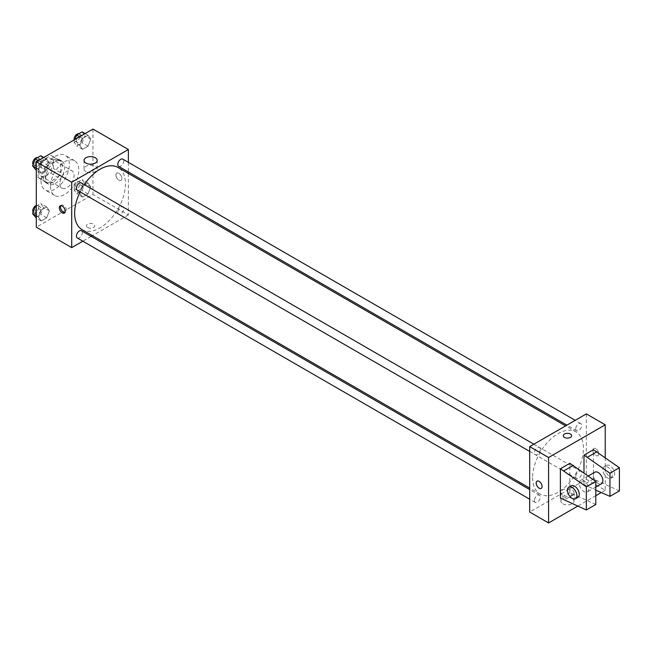<?xml version="1.0" encoding="UTF-8"?>
<svg xmlns="http://www.w3.org/2000/svg" width="652" height="652" viewBox="0 0 652 652"><rect width="100%" height="100%" fill="white"/><g stroke="black" fill="none" stroke-linecap="round" stroke-linejoin="round"><path stroke-width="0.49" stroke-dasharray="3.26 2.44" d="M59.911 183.571A10.016 5.786 120 0 0 61.989 188.159A10.016 5.786 120 0 0 72.005 182.373A10.016 5.786 120 0 0 72.005 170.808A10.016 5.786 120 0 0 64.287 173.489A10.016 5.786 120 0 0 59.911 183.571M38.664 171.305A10.016 5.786 120 0 0 40.742 175.893A10.016 5.786 120 0 0 50.758 170.107A10.016 5.786 120 0 0 50.758 158.542A10.016 5.786 120 0 0 43.04 161.223A10.016 5.786 120 0 0 38.664 171.305M40.783 161.223L50.717 155.486A12.926 7.465 120 0 1 52.209 156.024A12.926 7.465 120 0 1 53.423 157.05L53.423 168.526A12.926 7.465 120 0 1 50.717 173.204L40.783 178.941A12.926 7.465 120 0 1 39.283 178.412A12.926 7.465 120 0 1 38.077 177.385L38.077 165.91A12.926 7.465 120 0 1 40.783 161.223L47.865 165.315L57.8 159.577L50.717 155.486M50.717 173.204L57.8 177.295L47.865 183.033L40.783 178.941M38.077 177.385L45.159 181.476L45.159 170.001L38.077 165.91M45.159 181.476A12.926 7.465 120 0 0 46.365 182.503A12.926 7.465 120 0 0 47.865 183.033M57.8 177.295A12.926 7.465 120 0 0 60.506 172.617L53.423 168.526M57.8 159.577A12.926 7.465 120 0 1 59.291 160.115A12.926 7.465 120 0 1 60.506 161.142L60.506 172.617M47.865 165.315A12.926 7.465 120 0 0 45.159 170.001M52.828 182.21A13.358 7.71 -60 0 1 46.153 182.87A13.358 7.71 -60 0 1 46.153 167.45A13.358 7.71 -60 0 1 59.503 159.74A13.358 7.71 -60 0 1 61.557 170.441A13.358 7.71 -60 0 1 52.828 182.21M55.192 183.571A13.358 7.71 120 0 0 63.912 171.802A13.358 7.71 120 0 0 61.867 161.101A13.358 7.71 120 0 0 51.573 164.679A13.358 7.71 120 0 0 45.746 178.118A13.358 7.71 120 0 0 48.517 184.231A13.358 7.71 120 0 0 55.192 183.571M60.506 161.142L53.423 157.05M41.027 180.849A20.033 11.565 120 0 0 45.175 190.017A20.033 11.565 120 0 0 65.208 178.452A20.033 11.565 120 0 0 65.208 155.323A20.033 11.565 120 0 0 49.772 160.685A20.033 11.565 120 0 0 41.027 180.849M50.473 186.301A20.033 11.565 120 0 0 54.621 195.47A20.033 11.565 120 0 0 74.646 183.905A20.033 11.565 120 0 0 74.646 160.775A20.033 11.565 120 0 0 59.21 166.138A20.033 11.565 120 0 0 50.473 186.301M90.767 186.912L88.036 193.937L82.584 197.083L79.862 193.212L82.584 186.179L88.036 183.033L90.767 186.912L88.036 193.937L82.584 197.083L79.862 193.212L82.584 186.179L88.036 183.033L90.767 186.912L84.866 183.505L82.136 190.531L76.683 193.677L73.961 189.797L76.683 182.772L82.136 179.626L84.866 183.505M90.767 139.153L88.036 146.178L82.584 149.324L79.862 145.453L82.584 138.428L88.036 135.274L90.767 139.153L88.036 146.178L82.584 149.324L79.862 145.453L82.584 138.428L88.036 135.274L90.767 139.153L84.866 135.746L82.136 142.772L76.683 145.918L73.961 142.046L74.972 139.446M92.959 129.055L92.959 194.475L36.308 227.189M49.405 210.792L46.683 217.817L41.231 220.963L38.501 217.083L41.231 210.058L46.683 206.912L49.405 210.792L46.683 217.817L41.231 220.963L38.501 217.083L41.231 210.058L46.683 206.912L49.405 210.792L43.505 207.385L40.774 214.41L35.322 217.556M49.405 163.033L46.683 170.058L41.231 173.204L38.501 169.333L41.231 162.299L46.683 159.153L49.405 163.033L46.683 170.058L41.231 173.204L38.501 169.333L41.231 162.299L46.683 159.153L49.405 163.033L43.505 159.626L40.774 166.651L35.322 169.797M128.371 173.44L128.371 214.924L92.959 194.475M128.371 214.924L92.454 235.657M91.182 236.391L82.837 241.207M87.653 227.532A4.173 2.412 0 0 0 92.201 228.053A4.173 2.412 0 0 0 94.776 225.82A4.173 2.412 0 0 0 90.604 223.416A4.173 2.412 0 0 0 86.431 225.82A4.173 2.412 0 0 0 87.653 227.532M82.087 229.675A35.925 20.742 120 0 0 118.004 208.933A35.925 20.742 120 0 0 118.004 167.458M84.287 184.655A35.925 20.742 120 0 0 80.114 191.875M128.371 162.34L128.371 171.981M118.64 166.358A4.173 2.412 120 0 0 122.812 163.954A4.173 2.412 120 0 0 122.812 159.129M117.776 212.21A4.173 2.412 120 0 0 118.64 214.117A4.173 2.412 120 0 0 122.812 211.713A4.173 2.412 120 0 0 122.812 206.888A4.173 2.412 120 0 0 119.593 208.012A4.173 2.412 120 0 0 117.776 212.21M77.278 237.996A4.173 2.412 120 0 0 81.451 235.592A4.173 2.412 120 0 0 81.451 230.767M81.451 183.008A4.173 2.412 -60 0 1 82.315 184.923A4.173 2.412 -60 0 1 80.498 189.121A4.173 2.412 -60 0 1 77.278 190.237M115.983 175.054A4.173 2.412 -120 0 0 117.8 179.251A4.173 2.412 -120 0 0 121.019 180.376A4.173 2.412 -120 0 0 121.019 175.551A4.173 2.412 -120 0 0 116.847 173.147A4.173 2.412 -120 0 0 115.983 175.054A4.173 2.412 -120 0 0 117.8 179.251A4.173 2.412 -120 0 0 121.011 180.376A4.173 2.412 -120 0 0 121.011 175.551A4.173 2.412 -120 0 0 116.838 173.147A4.173 2.412 -120 0 0 115.975 175.054M60.864 205.657A4.173 2.412 60 0 1 61.378 205.168A4.173 2.412 60 0 1 64.589 206.285A4.173 2.412 60 0 1 66.414 210.482A4.173 2.412 60 0 1 65.55 212.397A4.173 2.412 60 0 1 64.866 212.593M85.958 171.696A6.569 3.79 180 0 1 84.035 169.015A6.569 3.79 180 0 1 90.604 165.225A6.569 3.79 180 0 1 97.164 169.015A6.569 3.79 180 0 1 93.114 172.519A6.569 3.79 180 0 1 85.958 171.696M87.653 227.524A4.173 2.412 0 0 0 92.201 228.045A4.173 2.412 0 0 0 94.776 225.82A4.173 2.412 0 0 0 90.604 223.416A4.173 2.412 0 0 0 86.431 225.82A4.173 2.412 0 0 0 87.653 227.524M532.619 477.639A35.925 20.742 120 0 0 540.06 494.086A35.925 20.742 120 0 0 575.985 473.344A35.925 20.742 120 0 0 575.985 431.868A35.925 20.742 120 0 0 548.299 441.494A35.925 20.742 120 0 0 532.619 477.639M540.296 449.334A4.173 2.412 -60 0 1 538.471 453.531A4.173 2.412 -60 0 1 535.251 454.648A4.173 2.412 -60 0 1 535.251 449.831A4.173 2.412 -60 0 1 539.432 447.419A4.173 2.412 -60 0 1 540.296 449.334M575.749 476.62A4.173 2.412 120 0 0 576.612 478.527A4.173 2.412 120 0 0 580.785 476.123A4.173 2.412 120 0 0 580.785 471.298A4.173 2.412 120 0 0 577.574 472.423A4.173 2.412 120 0 0 575.749 476.62M534.387 500.5A4.173 2.412 120 0 0 535.251 502.407A4.173 2.412 120 0 0 539.432 500.002A4.173 2.412 120 0 0 539.432 495.178A4.173 2.412 120 0 0 536.213 496.294A4.173 2.412 120 0 0 534.387 500.5M575.749 428.861A4.173 2.412 120 0 0 576.612 430.768A4.173 2.412 120 0 0 580.785 428.364A4.173 2.412 120 0 0 580.785 423.539A4.173 2.412 120 0 0 577.574 424.664A4.173 2.412 120 0 0 575.749 428.861M586.352 413.906L586.352 479.334L529.693 512.04M562.823 503.817A6.569 3.79 0 0 0 569.978 504.64A6.569 3.79 0 0 0 574.029 501.135A6.569 3.79 0 0 0 567.468 497.346A6.569 3.79 0 0 0 560.899 501.135A6.569 3.79 0 0 0 562.823 503.817M605.235 457.631L605.235 490.239L586.352 479.334M605.235 490.239L601.258 492.537M595.789 495.683L577.648 506.164M562.823 495.202A6.569 3.79 180 0 1 560.899 492.521A6.569 3.79 180 0 1 567.468 488.731A6.569 3.79 180 0 1 574.029 492.521A6.569 3.79 180 0 1 569.978 496.025A6.569 3.79 180 0 1 562.823 495.202M595.789 448.666A4.173 2.412 -120 0 0 593.703 448.462A4.173 2.412 -120 0 0 593.703 453.279A4.173 2.412 -120 0 0 597.876 455.683A4.173 2.412 -120 0 0 598.52 452.341A4.173 2.412 -120 0 0 595.789 448.666A4.173 2.412 60 0 1 598.52 452.341A4.173 2.412 60 0 1 597.876 455.691A4.173 2.412 60 0 1 593.703 453.279A4.173 2.412 60 0 1 593.703 448.462A4.173 2.412 60 0 1 595.789 448.666M563.287 435.715L563.287 435.715A4.173 2.412 0 0 0 565.871 437.948A4.173 2.412 0 0 0 570.418 437.419A4.173 2.412 0 0 0 571.641 435.715L571.641 435.715M541.225 488.397L541.225 488.397A4.173 2.412 -120 0 0 541.225 483.58A4.173 2.412 -120 0 0 537.052 481.168L537.052 481.168M595.789 504.542L569.824 492.619L569.824 463.319M569.824 492.619L560.386 498.071M619.4 490.915L593.434 478.992L583.988 484.444L583.988 472.944M593.434 478.992L593.434 449.684M594.811 472.187A6.675 3.855 -120 0 0 593.434 475.243A6.675 3.855 -120 0 0 596.344 481.958A6.675 3.855 -120 0 0 601.494 483.751M583.988 484.444L595.789 490.125M579.269 483.417A6.675 3.855 60 0 1 580.655 480.361A6.675 3.855 60 0 1 585.798 482.154A6.675 3.855 60 0 1 588.707 488.87A6.675 3.855 60 0 1 587.33 491.926A6.675 3.855 60 0 1 582.179 490.141A6.675 3.855 60 0 1 579.269 483.417M577.884 497.378A6.675 3.855 60 0 1 574.551 497.052A6.675 3.855 60 0 1 570.182 491.168A6.675 3.855 60 0 1 571.209 485.813M612.318 475.243A6.675 3.855 60 0 1 610.932 478.299A6.675 3.855 60 0 1 607.599 477.965A6.675 3.855 60 0 1 603.23 472.081A6.675 3.855 60 0 1 604.257 466.734A6.675 3.855 60 0 1 609.4 468.519A6.675 3.855 60 0 1 612.318 475.243M609.954 476.604A6.675 3.855 -120 0 0 613.296 476.938A6.675 3.855 -120 0 0 613.296 469.228A6.675 3.855 -120 0 0 606.621 465.373A6.675 3.855 -120 0 0 605.594 470.72A6.675 3.855 -120 0 0 609.954 476.604M596.971 481.037L587.533 486.49M573.369 494.664L563.923 500.117M40.774 155.746L43.505 159.626M35.102 164.475A4.173 2.412 120 0 0 35.966 166.39A4.173 2.412 120 0 0 40.139 163.978A4.173 2.412 120 0 0 40.139 159.161A4.173 2.412 120 0 0 36.919 160.278A4.173 2.412 120 0 0 35.102 164.475M46.683 170.058L40.774 166.651M41.231 173.204L36.308 170.368M38.501 169.333L36.308 168.061M41.231 162.299L38.297 160.612M46.683 159.153L43.749 157.466M33.122 164.573A4.173 2.412 120 0 0 33.602 165.021A4.173 2.412 120 0 0 37.775 162.617A4.173 2.412 120 0 0 37.775 157.8A4.173 2.412 120 0 0 37.466 157.662M82.136 131.867L84.866 135.746M76.463 140.596A4.173 2.412 120 0 0 77.327 142.511A4.173 2.412 120 0 0 81.5 140.099A4.173 2.412 120 0 0 81.5 135.282A4.173 2.412 120 0 0 78.281 136.398A4.173 2.412 120 0 0 76.463 140.596M88.036 146.178L82.136 142.772M82.584 149.324L76.683 145.918M79.862 145.453L73.961 142.046M82.584 138.428L79.658 136.733M88.036 135.274L85.11 133.587M74.165 139.903A4.173 2.412 120 0 0 74.964 141.15A4.173 2.412 120 0 0 79.136 138.737A4.173 2.412 120 0 0 79.136 133.921A4.173 2.412 120 0 0 78.819 133.782M36.308 206.089L40.774 203.505L43.505 207.385M35.102 212.234A4.173 2.412 120 0 0 35.966 214.149A4.173 2.412 120 0 0 40.139 211.737A4.173 2.412 120 0 0 40.139 206.92A4.173 2.412 120 0 0 36.919 208.037A4.173 2.412 120 0 0 35.102 212.234M46.683 217.817L40.774 214.41M41.231 220.963L36.308 218.127M38.501 217.083L36.308 215.82M41.231 210.058L36.308 207.222M46.683 206.912L40.774 203.505M33.122 212.332A4.173 2.412 120 0 0 33.602 212.78A4.173 2.412 120 0 0 37.775 210.376A4.173 2.412 120 0 0 37.775 205.551A4.173 2.412 120 0 0 36.308 205.478M76.463 188.355A4.173 2.412 120 0 0 77.327 190.27A4.173 2.412 120 0 0 81.5 187.857A4.173 2.412 120 0 0 81.5 183.041A4.173 2.412 120 0 0 78.281 184.157A4.173 2.412 120 0 0 76.463 188.355M88.036 193.937L82.136 190.531M82.584 197.083L76.683 193.677M79.862 193.212L73.961 189.797M82.584 186.179L76.683 182.772M88.036 183.033L82.136 179.626M74.1 186.994A4.173 2.412 120 0 0 74.964 188.901A4.173 2.412 120 0 0 79.136 186.496A4.173 2.412 120 0 0 79.136 181.68A4.173 2.412 120 0 0 75.925 182.796A4.173 2.412 120 0 0 74.1 186.994M40.742 175.893L61.989 188.159M50.758 158.542L72.005 170.808M61.867 161.101L59.503 159.74M48.517 184.231L46.153 182.87M59.291 160.115L52.209 156.024M46.365 182.503L39.283 178.412M74.646 160.775L65.208 155.323M54.621 195.47L45.175 190.017M61.378 205.168L60.188 205.853M65.55 212.397L64.361 213.082M97.164 169.015L97.164 160.4M84.035 169.015L84.035 160.4M575.985 431.868L565.618 425.878M540.06 494.086L529.693 488.103M529.693 451.437L535.251 454.648M533.866 444.208L539.432 447.419M580.785 471.298L122.812 206.888M576.612 478.527L118.64 214.117M539.432 495.178L529.693 489.562M535.251 502.407L529.693 499.196M580.785 423.539L575.227 420.328M576.612 430.768L566.881 425.153M574.029 501.135L574.029 492.521M560.899 501.135L560.899 492.521M588.243 475.984L580.655 480.361M595.789 487.044L587.33 491.926M606.621 465.373L604.257 466.734M613.296 476.938L610.932 478.299M40.139 159.161L37.775 157.8M35.966 166.39L33.602 165.021M81.5 135.282L79.136 133.921M77.327 142.511L74.964 141.15M40.139 206.92L37.775 205.551M35.966 214.149L33.602 212.78M81.5 183.041L79.136 181.68M77.327 190.27L74.964 188.901"/><path stroke-width="0.98" d="M82.837 241.207L71.712 247.63L36.308 227.189L36.308 161.761L92.959 129.055L128.371 149.495L128.371 162.34M92.454 235.657L91.182 236.391M80.114 191.875A35.925 20.742 120 0 0 74.646 213.228A35.925 20.742 120 0 0 82.087 229.675L529.693 488.103M565.618 425.878L118.004 167.458A35.925 20.742 120 0 0 84.287 184.655M128.371 171.981L128.371 173.44M71.712 247.63L71.712 182.21L128.371 149.495M575.227 420.328L122.812 159.129A4.173 2.412 120 0 0 119.593 160.253A4.173 2.412 120 0 0 117.776 164.451A4.173 2.412 120 0 0 118.64 166.358L566.881 425.153M529.693 489.562L81.451 230.767A4.173 2.412 120 0 0 78.232 231.884A4.173 2.412 120 0 0 76.414 236.089A4.173 2.412 120 0 0 77.278 237.996L529.693 499.196M529.693 451.437L77.278 190.237A4.173 2.412 -60 0 1 77.278 185.421A4.173 2.412 -60 0 1 81.451 183.008L533.866 444.208M71.712 182.21L36.308 161.761M85.958 163.081A6.569 3.79 180 0 1 84.035 160.4A6.569 3.79 180 0 1 90.604 156.61A6.569 3.79 180 0 1 97.164 160.4A6.569 3.79 180 0 1 93.114 163.905A6.569 3.79 180 0 1 85.958 163.081M65.224 211.175A4.173 2.412 60 0 1 64.361 213.082A4.173 2.412 60 0 1 60.188 210.669A4.173 2.412 60 0 1 60.188 205.853A4.173 2.412 60 0 1 63.399 206.969A4.173 2.412 60 0 1 65.224 211.175M64.866 212.593A4.173 2.412 60 0 1 61.378 209.985A4.173 2.412 60 0 1 60.864 205.657M577.648 506.164L548.577 522.945L529.693 512.04L529.693 446.62L586.352 413.906L605.235 424.811L605.235 457.631M601.258 492.537L595.789 495.683M570.418 437.419A4.173 2.412 180 0 1 565.871 437.94A4.173 2.412 180 0 1 563.287 435.715A4.173 2.412 180 0 1 567.468 433.311A4.173 2.412 180 0 1 571.641 435.715A4.173 2.412 180 0 1 570.418 437.419M548.577 522.945L548.577 457.525L529.693 446.62M548.577 457.525L605.235 424.811M571.641 435.715A4.173 2.412 0 0 0 567.468 433.311A4.173 2.412 0 0 0 563.287 435.715M537.052 481.168A4.173 2.412 -120 0 0 536.409 484.509A4.173 2.412 -120 0 0 539.139 488.193A4.173 2.412 60 0 1 536.409 484.509A4.173 2.412 60 0 1 537.052 481.168A4.173 2.412 60 0 1 541.225 483.58A4.173 2.412 60 0 1 541.225 488.397A4.173 2.412 60 0 1 539.139 488.193A4.173 2.412 -120 0 0 541.225 488.397M560.386 498.071L560.386 468.772L586.352 486.824L586.352 509.994L560.386 498.071M586.352 509.994L595.789 504.542L595.789 481.372L569.824 463.319L560.386 468.772M583.988 472.944L583.988 455.137L593.434 449.684L619.4 467.745L619.4 490.915L609.954 496.368L609.954 473.197L583.988 455.137M595.789 487.044L601.494 483.751A6.675 3.855 -120 0 0 601.494 476.041A6.675 3.855 -120 0 0 594.811 472.187L588.243 475.984M595.789 490.125L609.954 496.368M568.846 487.174L571.209 485.813A6.675 3.855 60 0 1 577.884 489.668A6.675 3.855 60 0 1 577.884 497.378L575.52 498.739A6.675 3.855 60 0 1 572.187 498.413A6.675 3.855 60 0 1 567.827 492.529A6.675 3.855 60 0 1 568.846 487.174A6.675 3.855 60 0 1 575.52 491.029A6.675 3.855 60 0 1 575.52 498.739M619.4 467.745L609.954 473.197M595.789 481.372L586.352 486.824M596.971 451.73L587.533 457.182M573.369 465.357L563.923 470.809M36.308 170.368L32.6 165.918L35.322 158.892L40.774 155.746L43.749 157.466M36.308 168.061L32.6 165.918M38.297 160.612L35.322 158.892M37.466 157.662A4.173 2.412 120 0 0 34.369 159.129A4.173 2.412 120 0 0 32.739 163.114A4.173 2.412 120 0 0 33.122 164.573M74.972 139.446L76.683 135.013L82.136 131.867L85.11 133.587M79.658 136.733L76.683 135.013M78.819 133.782A4.173 2.412 120 0 0 75.73 135.249A4.173 2.412 120 0 0 74.1 139.235A4.173 2.412 120 0 0 74.165 139.903M36.308 218.127L32.6 213.677L35.322 206.651L36.308 206.089M36.308 215.82L32.6 213.677M36.308 207.222L35.322 206.651M36.308 205.478A4.173 2.412 120 0 0 32.739 210.873A4.173 2.412 120 0 0 33.122 212.332"/></g></svg>

